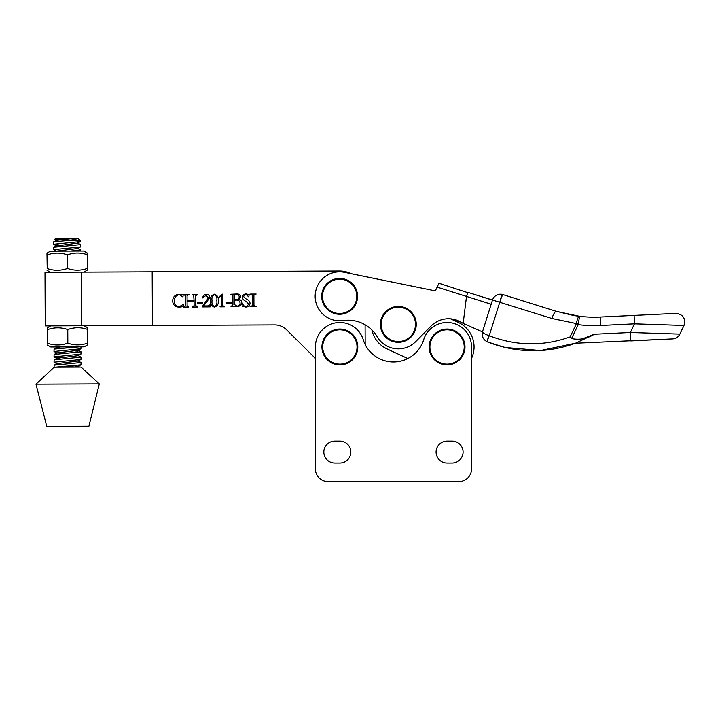 <?xml version="1.0" encoding="UTF-8"?>
<svg xmlns="http://www.w3.org/2000/svg" width="720" height="720" viewBox="0 0 720 720"><rect width="100%" height="100%" fill="white"/><g stroke="black" fill="none" stroke-linecap="round" stroke-linejoin="round"><path stroke-width="1.08" d="M491.166 304.227L437.121 287.127L435.321 290.889L344.547 272.358A24.471 24.471 0 0 0 319.959 310.878A24.471 24.471 0 0 0 343.224 320.553A33.759 33.759 0 0 1 377.235 336.807A24.471 24.471 0 0 0 415.728 341.586L431.118 326.016A24.471 24.471 0 0 1 460.881 322.092L450.54 318.825L458.415 322.479L450.54 318.825M425.196 288.828L350.892 273.663A25.317 25.317 0 0 0 339.534 271.026L45 272.313L45.243 325.908L81.738 325.746L81.504 272.16M464.409 324.072L460.881 322.092A114.192 114.192 0 0 0 463.158 323.388L482.481 331.875M482.571 331.56L482.184 333.828L482.571 331.56C482.553 332.721 484.74 334.098 489.114 335.718A6.327 0.72 113.9 0 0 487.197 341.811C483.039 339.507 481.5 336.087 482.571 331.56L492.462 300.105L467.829 292.356L499.752 302.274L489.186 335.745C516.267 346.086 543.249 346.473 570.123 336.915L571.563 338.553C579.492 340.191 587.079 338.751 594.315 334.233L582.777 338.706M437.121 287.127L438.957 283.275L467.721 292.644M365.094 324.747A33.759 33.759 0 0 1 371.898 329.949A27.009 27.009 0 0 0 386.955 348.876L407.781 358.533A31.644 31.644 0 0 1 365.175 344.511L365.094 324.747M467.829 292.356L466.515 296.37L463.158 323.388M467.298 293.904L466.947 295.002M570.123 336.915L576.45 323.586L551.907 318.492L499.752 302.274A8.442 0.837 107.5 0 1 503.046 294.588A8.442 8.442 0 0 0 492.462 300.105A8.442 8.442 0 0 1 492.903 298.998M500.382 300.303A6.327 0.612 -78.2 0 1 502.245 294.381L556.344 311.355L579.546 316.314A126.594 126.594 0 0 0 600.426 317.034L675.981 313.389L600.426 317.034A126.594 126.594 0 0 1 573.444 315.45L556.344 311.355A8.442 2.088 107.5 0 0 551.907 318.492M487.476 341.928L504.783 347.427L540.558 350.532L575.487 343.224L672.66 338.904L630.774 340.92L672.66 338.904L630.774 340.92L630.369 332.487L679.869 334.107L630.369 332.487L594.315 334.233L575.487 343.224C546.237 353.682 516.897 353.25 487.476 341.928L487.476 341.928A6.327 0.72 111.9 0 1 489.186 335.745M630.369 332.487L634.5 323.838L684 325.458L634.5 323.838L634.095 315.414M578.34 323.802A6.327 0.648 7.6 0 0 576.45 323.586C577.215 318.978 578.25 316.557 579.546 316.314L578.196 324.657L571.563 338.553M573.444 315.45A6.327 1.827 -80.5 0 0 573.417 315.441A126.594 126.594 0 0 0 600.426 317.034A126.594 126.594 0 0 1 579.546 316.314L572.526 315.297M576.387 323.793L578.196 324.657A135.036 135.036 0 0 0 600.831 325.467L600.426 317.034M386.955 348.876L407.781 358.533M471.528 468.927L471.528 346.977A24.471 24.471 0 0 0 423.684 339.714A31.644 31.644 0 0 1 363.24 339.714A24.471 24.471 0 0 0 315.396 346.977L315.396 468.927A12.663 12.663 0 0 0 328.059 481.59L458.865 481.59A12.663 12.663 0 0 0 471.528 468.927L471.528 358.398A27.009 27.009 0 0 0 458.415 322.479M339.651 313.497A17.163 17.163 0 0 1 322.488 296.343A17.163 17.163 0 0 1 339.651 279.18A17.163 17.163 0 0 1 356.805 296.343A17.163 17.163 0 0 1 339.651 313.497M339.651 278.406A17.937 17.937 0 0 1 357.579 296.343A17.937 17.937 0 0 1 339.651 314.28A17.937 17.937 0 0 1 321.714 296.343A17.937 17.937 0 0 1 339.651 278.406A17.937 17.937 0 0 0 321.714 296.343A17.937 17.937 0 0 0 339.651 314.28M342.63 363.915A17.163 17.163 0 0 1 322.938 349.731A17.163 17.163 0 0 1 337.113 330.039A17.163 17.163 0 0 1 356.805 344.223A17.163 17.163 0 0 1 342.63 363.915M336.987 329.274A17.937 17.937 0 0 1 357.57 344.097A17.937 17.937 0 0 1 342.756 364.68A17.937 17.937 0 0 1 322.173 349.857A17.937 17.937 0 0 1 336.987 329.274A17.937 17.937 0 0 0 322.173 349.857A17.937 17.937 0 0 0 342.756 364.68M410.724 336.24A17.163 17.163 0 0 1 386.46 336.771A17.163 17.163 0 0 1 385.929 312.516A17.163 17.163 0 0 1 410.184 311.976A17.163 17.163 0 0 1 410.724 336.24M385.362 311.976A17.937 17.937 0 0 1 410.724 311.418A17.937 17.937 0 0 1 411.282 336.771A17.937 17.937 0 0 1 385.92 337.338A17.937 17.937 0 0 1 385.362 311.976A17.937 17.937 0 0 0 385.92 337.338A17.937 17.937 0 0 0 411.282 336.771M456.426 361.35A17.163 17.163 0 0 1 432.684 356.355A17.163 17.163 0 0 1 437.679 332.604A17.163 17.163 0 0 1 461.43 337.608A17.163 17.163 0 0 1 456.426 361.35M437.256 331.956A17.937 17.937 0 0 1 462.078 337.185A17.937 17.937 0 0 1 456.849 361.998A17.937 17.937 0 0 1 432.036 356.778A17.937 17.937 0 0 1 437.256 331.956A17.937 17.937 0 0 0 432.036 356.778A17.937 17.937 0 0 0 456.849 361.998M84.114 325.737L87.507 327.672L87.687 329.463C81.054 327.132 74.421 327.168 67.77 329.553C61.02 327.222 54.261 327.258 47.493 329.643L47.295 327.852L50.67 325.881M47.304 327.843L47.556 343.251C54.306 345.582 61.065 345.546 67.833 343.161C74.466 345.492 81.099 345.465 87.75 343.071L87.57 344.871L84.204 346.833L50.76 346.977L47.376 345.042M47.493 329.643L47.556 343.251M67.77 329.553L67.833 343.161M87.687 329.463L87.75 343.071M77.967 360.819L81.027 362.529L54.162 365.175L54.072 367.218L81.081 367.101L99.297 383.904L36 384.183L54.072 367.218M55.08 367.218L80.982 364.842L81.054 362.475M67.572 240.57L53.613 241.911L53.532 244.296L80.442 241.587L80.523 240.507L67.572 240.57C72.972 239.922 76.356 239.202 77.724 238.41L57.978 239.085L54.621 239.508L56.583 240.579M77.454 242.919L80.505 244.629L53.64 247.275L53.559 249.66L80.469 246.951L80.541 244.575M77.481 248.283L80.532 249.984L70.2 251.109M79.083 346.86L54.09 349.092L54 351.477L80.91 348.768L80.991 346.851M77.922 350.1L80.982 351.81L54.108 354.456L54.027 356.841L80.937 354.132L81.009 351.756M77.949 355.464L81 357.165L54.135 359.811L54.045 362.196L80.955 359.487L81.036 357.111M59.643 245.115L53.532 244.296M56.628 251.298L53.559 249.66M74.853 350.928L77.679 351.144M57.078 353.115L54 351.477M60.138 357.66L54.027 356.841M57.123 363.834L54.045 362.196M54.621 239.508L55.62 238.509L69.192 238.455M36 384.183L46.737 426.33L88.929 426.15L99.297 383.904M77.724 238.41L80.523 240.507M64.575 366.363L74.916 367.011M74.016 238.428L56.592 240.336L53.613 241.911M80.442 241.587L77.472 243.162L56.601 245.934L53.613 244.386M80.469 246.951L77.49 248.526L56.43 251.163M60.093 346.941L57.06 347.517L54.09 349.092M80.91 348.768L77.94 350.343L57.087 352.872L54.108 354.456M80.937 354.132L77.958 355.707L57.114 358.236L54.135 359.811M54.108 356.922L57.096 358.479L60.192 359.037M80.955 359.487L77.985 361.062L57.132 363.591L54.162 365.175M80.982 364.842L78.012 366.426L73.764 367.137M447.057 441.081A10.971 10.971 0 0 0 436.086 452.052A10.971 10.971 0 0 0 447.057 463.023L452.115 463.023A10.971 10.971 0 0 0 463.086 452.052A10.971 10.971 0 0 0 452.115 441.081L447.057 441.081A10.971 10.971 0 0 0 436.086 452.052A10.971 10.971 0 0 0 447.057 463.023M334.809 441.081A10.971 10.971 0 0 0 323.838 452.052A10.971 10.971 0 0 0 334.809 463.023L339.867 463.023A10.971 10.971 0 0 0 350.847 452.052A10.971 10.971 0 0 0 339.867 441.081L334.809 441.081A10.971 10.971 0 0 0 323.838 452.052A10.971 10.971 0 0 0 334.809 463.023M152.181 271.845L152.424 325.44L274.608 324.9A16.875 16.875 0 0 1 286.569 329.787L315.396 358.371L315.396 468.927M328.059 481.59L458.865 481.59M339.867 463.023A10.971 10.971 0 0 0 350.847 452.052A10.971 10.971 0 0 0 339.867 441.081M452.115 463.023A10.971 10.971 0 0 0 463.086 452.052A10.971 10.971 0 0 0 452.115 441.081M87.417 268.389L87.174 252.981L83.79 251.046L50.346 251.19L46.971 253.161L47.223 268.56C53.982 270.891 60.741 270.855 67.509 268.47C74.142 270.801 80.775 270.774 87.417 268.389L87.246 270.18L83.88 272.142M50.436 272.295L47.052 270.36M87.363 254.772C80.73 252.45 74.088 252.477 67.446 254.862C60.696 252.531 53.937 252.567 47.169 254.952L47.223 268.56M47.169 254.952L46.98 253.161M67.446 254.862L67.509 268.47M230.715 294.264L236.259 294.021C238.734 293.733 240.264 294.651 240.849 296.793L238.716 299.268C240.606 299.691 241.623 300.825 241.785 302.697C241.182 305.334 239.436 306.594 236.556 306.495L231.012 306.504L232.947 304.857L232.911 295.236L230.715 294.264M231.138 302.319L231.138 303.246L226.431 303.264L226.422 302.346L231.138 302.319M210.132 306.891L202.104 306.927L208.422 297.81L206.028 295.371L202.635 297.936C203.013 295.758 204.273 294.57 206.424 294.354C208.494 294.489 209.655 295.578 209.916 297.621L203.625 305.946L208.296 305.919L210.42 304.479L210.132 306.891M183.663 304.083L183.06 306.648L179.361 307.161C175.23 307.071 172.989 304.992 172.638 300.924C172.917 296.946 175.005 294.723 178.929 294.264L183.186 295.011L182.916 296.982L179.289 294.633C176.022 295.263 174.42 297.324 174.483 300.816C174.339 304.398 175.959 306.369 179.361 306.72L183.663 304.083M193.626 294.939L192.564 294.498L197.55 294.471L195.723 295.695L195.768 305.595L197.838 307.026L192.483 307.044L194.112 305.604L194.085 301.014L187.092 301.041L187.11 305.64L188.775 307.062L183.411 307.089L185.454 305.649L185.409 295.731L183.915 294.534L188.991 294.516L187.074 295.731L187.092 300.492L194.085 300.465L193.626 294.939M202.23 302.454L202.239 303.372L197.523 303.39L197.523 302.472L202.23 302.454M214.398 294.192C217.278 295.191 218.637 297.342 218.484 300.654C218.664 303.957 217.323 306.117 214.461 307.134C211.59 306.126 210.231 303.975 210.384 300.69C210.195 297.378 211.527 295.209 214.398 294.192M224.442 306.828L219.996 306.855L221.724 305.568L221.679 295.749L219.321 297.288L219.042 296.91L222.228 294.156L222.777 294.156L222.831 305.568L224.442 306.828M248.805 296.937L245.934 294.345L243.414 296.469L246.447 299.25C248.517 299.925 249.723 301.248 250.047 303.219C249.759 305.775 248.292 307.044 245.646 307.044L242.037 306.099L242.604 303.129C242.928 305.172 244.08 306.351 246.06 306.675L248.841 304.245L246.042 301.347C243.999 300.609 242.748 299.259 242.28 297.306C242.613 295.11 243.936 293.994 246.249 293.976L249.129 294.669L248.805 296.937M252.288 305.685L252.234 295.155L249.984 294.084L256.14 294.057L253.899 295.209L253.944 305.559L256.194 306.711L250.038 306.738L252.288 305.685M216.819 300.663C217.287 297.828 216.486 295.821 214.407 294.651C212.337 295.839 211.545 297.846 212.04 300.681C211.626 303.444 212.436 305.442 214.452 306.675C216.531 305.496 217.314 303.489 216.819 300.663M236.133 299.727C238.059 299.646 239.085 298.665 239.22 296.775C238.941 295.074 237.879 294.282 236.052 294.39L234.558 294.579L234.585 299.664L236.133 299.727M234.603 304.632L236.943 306.135C238.788 305.982 239.85 305.001 240.111 303.192C239.823 300.96 238.491 299.925 236.097 300.096L234.585 300.177L234.603 304.632M152.424 325.44L81.738 325.746M634.5 323.838L600.831 325.467M675.981 313.389C683.154 314.424 685.827 318.447 684 325.458L679.869 334.107C678.339 337.023 675.936 338.625 672.66 338.904M575.487 343.224L569.88 345.132M80.559 249.93L80.568 251.064M53.64 247.275L56.619 245.691M79.776 367.11L78.228 366.309M55.512 346.959L56.826 347.643"/></g></svg>
